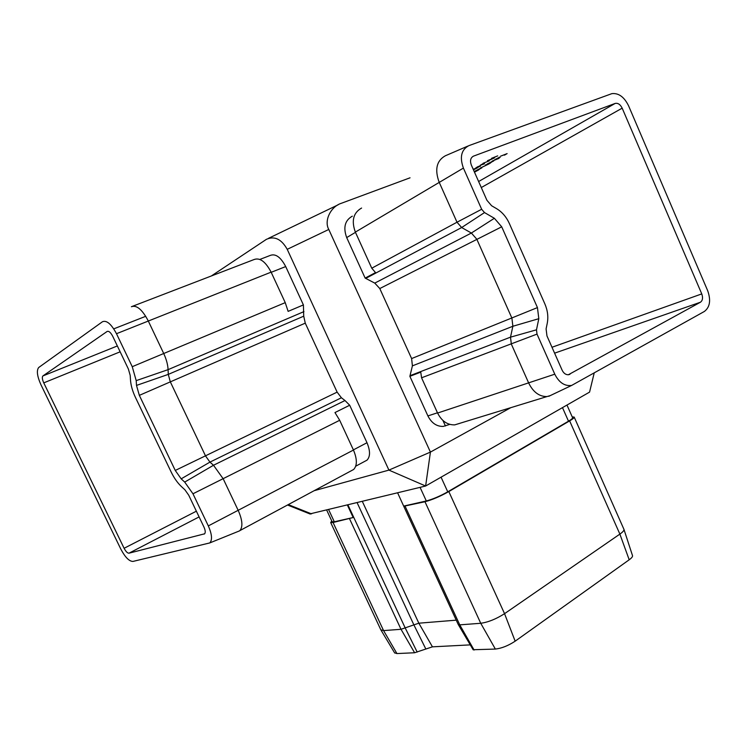 <?xml version="1.0" encoding="UTF-8"?>
<svg xmlns="http://www.w3.org/2000/svg" width="747" height="747" viewBox="0 0 747 747"><rect width="100%" height="100%" fill="white"/><g stroke="black" fill="none" stroke-linecap="round" stroke-linejoin="round"><path stroke-width="1.12" d="M473.206 169.289L478.043 167.505L473.449 169.84M479.985 165.432L482.543 163.929L484.56 163.78L479.985 165.432M497.679 155.89L491.545 158.317L497.679 155.89M474.233 171.605L478.659 169.914L474.476 172.165M474.448 172.09L476.847 170.792L474.27 171.689M479.378 169.326L475.288 170.988L481.544 167.776L479.35 169.28M492.189 161.081L498.94 158.42L492.189 161.081M499.248 157.384L494.719 159.709L500.163 157.356L495.7 159.466L499.22 157.309M615.173 103.422L473.486 156.142C470.507 157.757 469.788 160.745 471.348 165.087L486.932 200.308L491.619 205.752L496.578 208.656C502.124 212.008 506.382 216.966 509.37 223.54L544.871 303.926C547.672 310.472 548.466 316.924 547.252 323.264L546.094 328.885L546.963 335.926L562.127 370.185C563.658 373.276 565.731 374.798 568.346 374.761L700.434 302.227C702.675 300.527 703.123 297.754 701.76 293.907L622.176 108.156C620.281 104.421 617.946 102.843 615.173 103.422L478.622 181.521M500.499 156.216L507.129 153.602L504.449 155.171L505.999 154.125L500.499 156.216M491.181 162.416L487.1 164.069L493.468 160.792L491.162 162.36M485.531 164.984L490.471 163.005L488.725 164.041L480.246 168.084L488.267 164.2L485.531 164.984M488.902 160.53L487.492 160.67L494.701 157.71L488.865 160.446M489.22 160.866L483.113 163.285L489.22 160.866M475.867 167.86L478.407 166.366L480.433 166.198L475.867 167.86M124.105 548.279C125.851 551.566 127.466 553.2 128.97 553.191L204.622 533.806C205.621 532.564 205.397 530.314 203.959 527.065L188.711 495.177L184.948 489.845L181.446 486.596C177.515 482.889 174.079 478.015 171.147 471.992L135.459 397.441C132.564 391.307 130.912 385.536 130.501 380.13L130.183 375.349L128.372 368.999L112.713 336.262C110.677 332.424 108.819 330.828 107.138 331.453L42.906 375.937C41.925 377.067 42.215 379.383 43.756 382.866L124.105 548.279L196.368 511.191M572.221 416.891L574.182 417.078L623.95 529.362C624.203 530.445 622.839 532.023 619.879 534.105L504.552 613.67C496.167 619.03 488.23 622.232 480.741 623.278L459.75 624.856L458.191 624.417M574.182 417.078C574.387 417.704 572.874 418.974 569.634 420.888L448.816 491.573C440.095 496.438 432.149 499.827 424.978 501.741L403.735 506.251L397.628 492.861M456.23 620.159L418.834 623.194L401.018 629.291L383.575 630.599L380.83 629.814M347.411 505.131L353.182 517.522L333.059 522.498L330.678 522.536L331.761 520.958M133.097 306.111L131.388 306.728C136.589 304.804 142.191 309.491 148.195 320.799L163.649 353.35C166.348 359.158 167.832 364.583 168.084 369.653L168.28 374.396L170.288 381.782L205.528 455.931L209.954 462.113L213.502 465.26L223.222 478.836L238.274 510.556C242.467 520.155 242.999 526.84 239.89 530.603L238.909 531.126M184.705 482.086L192.969 493.786L208.32 525.907C211.999 534.301 212.484 539.978 209.767 542.929L132.966 561.427C129.203 561.389 125.169 557.299 120.846 549.148L40.954 384.77C37.154 376.255 36.398 370.512 38.685 367.524L102.47 321.733C106.662 320.043 111.331 324.039 116.485 333.713L132.247 366.693L136.206 380.634L136.505 385.415L139.334 395.359L175.256 470.451L181.176 478.846L184.705 482.086L213.502 465.26L344.993 400.532L349.699 405.238L334.964 412.559L339.689 420.281L353.462 450.049C357.234 459.088 357.299 465.568 353.648 469.48L351.688 470.535M344.993 400.532L341.407 397.759L337.13 392.128L305.262 323.152L303.73 316.177L303.403 304.916L288.127 311.378L285.242 302.638L271.124 272.141C265.54 261.59 259.835 257.388 254.027 259.554L131.388 306.728M259.881 259.424L270.293 255.409C275.587 253.429 280.723 257.145 285.709 266.567L303.403 304.916M349.699 405.238L366.992 442.728C370.344 450.805 370.353 456.613 367.01 460.152L355.74 466.193M314.17 490.695L388.916 470.106L287.221 249.321C281.46 239.115 274.541 235.772 266.446 239.311L211.354 275.97M550.25 395.611L546.981 396.573C539.315 396.62 533.255 392.175 528.783 383.23L511.331 344.087L510.509 337.158L512.872 326.262L511.9 318.119L476.819 239.245L471.376 233.036L461.655 227.536L457.005 222.223L371.763 268.201L375.526 272.59L365.143 278.099L346.692 237.583C343.032 227.49 344.909 220.356 352.332 216.172M447.696 425.034L443.223 426.416C436.678 426.574 431.57 423.082 427.9 415.92L409.87 376.32L420.757 372.146L421.569 377.795L437.583 413.044C441.701 421.084 447.406 425.034 454.718 424.875L459.61 423.409M365.143 278.099L374.77 283.104L379.784 288.547L411.616 358.569L412.4 365.862L409.87 376.32M410.047 177.805L341.192 203.343C330.594 206.714 323.871 220.869 328.783 229.46L430.421 452.094L510.752 407.694M594.117 373.323L589.57 392.11L425.631 486.017L309.884 513.908M388.916 470.106L425.631 486.017L430.421 452.094L388.916 470.106M628.554 105.757L707.67 290.676C711.051 300.247 709.958 307.166 704.384 311.452L571.623 385.443C564.657 386.32 559.036 382.576 554.778 374.191L537.009 334.105L536.486 329.819L538.811 318.689L537.448 307.587L501.713 226.808L494.365 218.283L484.514 212.578L481.656 209.272L463.401 168.084C459.498 157.103 461.319 149.624 468.873 145.646L611.83 93.655C618.581 92.871 624.156 96.895 628.554 105.757M481.656 209.272L457.005 222.223L439.087 182.035C434.558 169.429 436.631 160.68 445.305 155.796L467.781 146.113M371.763 268.201L355.357 232.102C351.239 220.748 353.322 212.736 361.595 208.049M566.973 405.051L572.604 417.76C572.79 418.32 571.427 419.469 568.504 421.196L447.752 491.825C439.908 496.195 432.765 499.239 426.313 500.966L403.725 506.083M353.182 517.522L334.32 521.789L332.126 521.733M470.265 644.876L432.448 646.837L414.604 652.757L396.928 653.569L394.584 652.822M623.95 529.362L632.513 555.647C632.746 556.636 631.645 558.009 629.198 559.783L515.159 641.178C508.249 645.716 501.648 648.349 495.354 649.068L473.131 649.731M499.752 157.206L496.736 158.971L499.706 157.113M489.808 162.939L493.767 160.885L489.808 162.939M477.968 169.868L481.852 167.851L477.968 169.868M493.431 158.429L487.698 160.764L493.431 158.429M482.235 164.247L480.629 165.19L483.337 164.163L482.188 164.135M478.099 166.674L476.511 167.617L479.21 166.59L478.052 166.572M473.411 169.765L477.221 167.879L473.234 169.354M701.76 293.907L551.986 347.271M700.434 302.227L554.591 353.163M199.104 516.915L128.97 553.191M495.354 649.068L480.741 623.278L424.978 501.741M515.159 641.178L504.552 613.67L448.816 491.573M474.102 650.039L459.75 624.856L405.098 506.233M414.604 652.757L401.018 629.291L349.549 518.773M417.181 652.075L405.266 628.087L347.981 504.991M396.928 653.569L383.575 630.599L333.059 522.498M629.198 559.783L619.879 534.105L569.634 420.888M432.448 646.837L418.834 623.194L362.36 501.48M425.659 648.657L413.763 624.632L357.141 502.75M208.32 525.907L353.462 450.049M192.969 493.786L339.689 420.281M136.206 380.634L168.084 369.653L303.945 311.611M132.247 366.693L285.242 302.638M116.485 333.713L271.124 272.141M181.176 478.846L209.954 462.113L341.407 397.759M175.256 470.451L337.13 392.128M139.334 395.359L305.262 323.152M136.505 385.415L168.28 374.396L303.73 316.177M288.267 504.608L311.555 513.889M328.783 229.46L287.221 249.321M554.778 374.191L437.583 413.044M463.401 168.084L355.357 232.102M484.514 212.578L461.655 227.536L365.703 278.416M494.365 218.283L471.376 233.036L374.77 283.104M501.713 226.808L379.784 288.547M537.448 307.587L411.616 358.569M538.811 318.689L512.872 326.262L412.4 365.862M536.486 329.819L510.509 337.158L409.991 375.685M537.009 334.105L421.569 377.795M622.176 108.156L481.283 187.544M569.961 374.275L568.476 374.751M445.436 425.986L442.924 420.458M120.146 351.809L43.756 382.866M117.344 345.954L42.906 375.937M204.603 533.825L204.09 534.096M355.469 232.345L346.692 237.583M437.471 412.792L427.9 415.92M366.992 442.728L353.387 449.881M285.709 266.567L271.198 272.31M426.313 500.966L420.075 487.371M334.32 521.789L328.671 509.706M447.752 491.825L441.057 477.174M568.504 421.196L562.482 407.629M458.228 624.492L403.735 506.251M380.914 629.992L330.678 522.536M239.89 530.603L353.648 469.48M546.981 396.573L454.718 424.875M145.749 316.289L113.759 328.857M449.797 424.389L443.223 426.416M571.623 385.443L548.756 396.312M209.767 542.929L239.6 530.846M326.728 510.182L332.163 521.826M394.715 653.037L380.989 630.085M473.178 649.806L458.266 624.548M338.092 204.827L268.49 238.33M310.313 514.085L287.53 505.009"/></g></svg>
